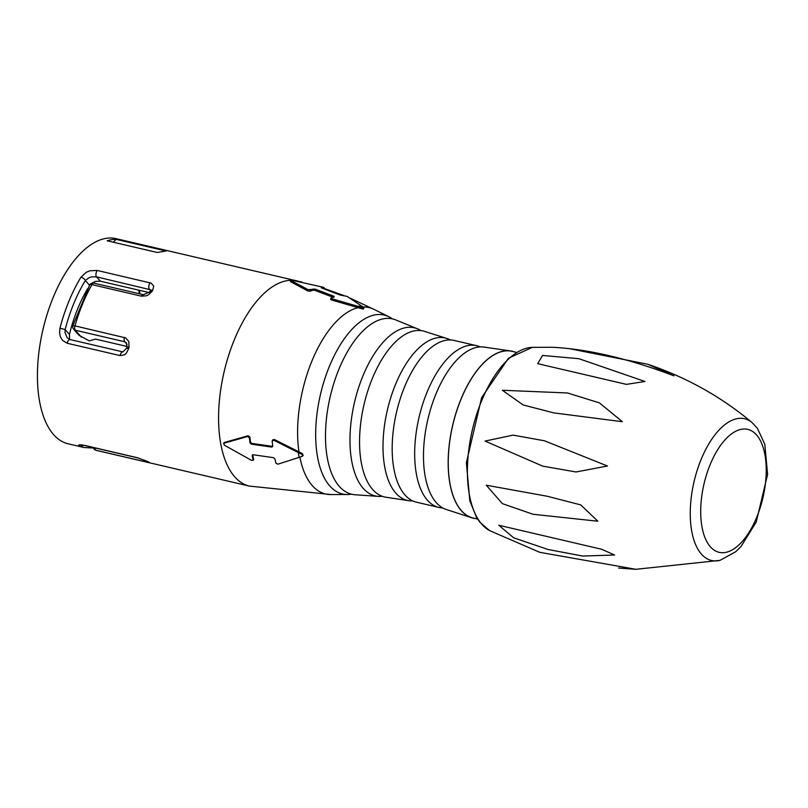 <?xml version="1.0" encoding="UTF-8"?>
<svg xmlns="http://www.w3.org/2000/svg" width="808" height="808" viewBox="0 0 808 808"><rect width="100%" height="100%" fill="white"/><g stroke="black" fill="none" stroke-linecap="round" stroke-linejoin="round"><path stroke-width="1.21" d="M477.589 519.069L473.225 518.049A85.587 41.046 -76.9 0 1 461.398 510.616A85.587 41.046 -76.9 0 1 456.409 411.908A85.587 41.046 -76.9 0 1 512.12 351.359L516.484 352.379M514.373 351.884A85.719 41.107 103.1 0 0 509.838 350.834A85.719 41.107 103.1 0 0 452.642 425.361A85.719 41.107 103.1 0 0 470.943 517.514A85.719 41.107 103.1 0 0 475.478 518.574M509.838 350.834L484.76 347.198A83.446 40.016 103.1 0 0 427.826 419.574A83.446 40.016 103.1 0 0 446.854 509.676L470.943 517.514M480.316 346.915A83.062 39.834 103.1 0 0 476.114 345.551A83.062 39.834 103.1 0 0 419.009 417.514A83.062 39.834 103.1 0 0 438.37 507.323A83.062 39.834 103.1 0 0 442.734 507.949M476.114 345.551L454.662 340.572A83.032 39.824 103.1 0 0 396.506 412.262A83.032 39.824 103.1 0 0 416.928 502.293L438.37 507.323M450.288 339.956A83.396 39.986 103.1 0 0 446.168 338.249A83.396 39.986 103.1 0 0 387.345 410.131A83.396 39.986 103.1 0 0 408.282 500.617A83.396 39.986 103.1 0 0 412.726 500.909M446.168 338.249L425.17 331.573A85.214 40.865 103.1 0 0 363.994 404.677A85.214 40.865 103.1 0 0 386.497 497.314L408.282 500.617M420.907 330.593A86.315 41.39 103.1 0 0 416.888 328.563A86.315 41.39 103.1 0 0 354.48 402.455A86.315 41.39 103.1 0 0 377.74 496.344A86.315 41.39 103.1 0 0 382.234 496.304M416.888 328.563L396.405 320.19A90.021 43.167 103.1 0 0 330.179 396.789A90.021 43.167 103.1 0 0 355.661 494.789L377.74 496.344M392.334 318.857A91.849 44.046 103.1 0 0 388.496 316.574A91.849 44.046 103.1 0 0 320.453 394.516A91.849 44.046 103.1 0 0 346.965 494.526A91.849 44.046 103.1 0 0 351.43 494.183M302 454.409L273.791 440.239L272.155 441.077L272.71 446.107L271.639 447.076L251.298 444.168L249.965 442.855L249.399 437.835L247.612 436.512L223.927 443.218L224.25 445.127L251.692 460.469L253.156 459.893L252.126 455.571L253.096 454.752L273.447 457.661L274.871 458.813L275.902 463.136L277.871 464.196L302.333 456.318L302.505 453.662L302.828 455.571M302.505 453.662L274.296 439.471L273.791 440.239M323.836 288.739L324.109 287.709L323.079 287.224L292.173 280.295L290.981 280.497L308.111 289.688L315.181 289.113L333.815 296.203L334.219 296.849L331.149 297.91L332.068 298.819L331.745 300.061L362.176 308.858L362.489 307.636L363.681 307.444L347.036 296.364L340.431 295.112L321.796 288.032L324.261 287.688M362.176 308.858L363.56 308.939M252.631 454.763L252.126 455.571L253.096 454.752M253.096 460.388L253.662 459.116L252.631 454.803M253.662 459.116L253.601 459.621M224.048 442.713L223.533 443.481M247.612 436.512L248.127 435.734L224.432 442.451M248.127 435.734L249.914 437.067L249.399 437.835M249.965 442.855L250.47 442.097L249.914 437.067M250.47 442.097L251.803 443.4L251.298 444.168M271.639 447.076L272.144 446.319L251.803 443.4M272.144 446.319L272.72 446.248M272.66 440.32L274.296 439.471M331.745 300.061L330.634 299.324L330.957 298.051M315.181 289.113L314.868 290.355L333.502 297.435M314.868 290.355L313.08 290.173L313.393 288.931M310.333 289.971L310.009 291.223L313.08 290.173M310.009 291.223L307.787 290.941L308.111 289.688M249.288 486.073A105.333 50.51 103.1 0 1 222.654 378.528A105.333 50.51 103.1 0 1 290.769 280.305L290.658 281.739L307.787 290.941M332.068 298.819L362.489 307.636M333.593 297.041L333.815 296.203L334.219 296.849M321.796 288.032L321.281 287.81M272.791 439.714L272.155 441.077M272.71 446.107L272.589 446.703M302.333 456.318L303.242 455.268M139.38 290.304A90.193 43.248 -76.9 0 1 139.956 293.9M87.658 288.648A90.193 43.248 103.1 0 0 69.458 334.451L69.619 339.451M149.126 292.577L100.394 281.204L95.627 281.356L91.567 283.356M127.088 346.481L95.465 339.108L89.304 340.875L79.073 335.36M139.279 293.738A92.829 44.511 103.1 0 0 138.764 290.163M301.919 282.063L116.049 238.653A105.333 50.51 103.1 0 0 42.915 329.755A105.333 50.51 103.1 0 0 68.175 443.814L83.921 447.491A105.333 50.51 -76.9 0 1 80.053 446.238L78.649 445.016L79.649 444.743L84.567 445.39L137.451 457.732L147.915 461.631A3.949 3.444 117.4 0 1 147.218 461.368L148.147 461.822M166.115 251.015L157.237 252.48L107.151 240.794A105.333 50.51 103.1 0 1 116.029 239.33L166.115 251.015M147.915 461.631A105.333 50.51 103.1 0 0 148.551 461.944L149.531 462.59L147.612 462.297L96.122 450.298A105.333 50.51 103.1 0 0 97.425 450.642L249.329 486.083L331.219 494.567A95.718 45.894 103.1 0 1 299.879 457.176M152.692 290.365A105.333 50.51 103.1 0 0 152.025 291.395L148.773 294.607L146.369 295.789L141.461 296.183L91.95 284.628A105.333 50.51 103.1 0 0 74.952 325.887L125.705 337.885L128.826 341.552L129.028 347.208A105.333 50.51 103.1 0 0 128.694 348.601L126.311 353.258L124.392 354.853L120.079 355.591L67.195 343.249L62.58 340.431L60.418 336.875L59.519 332.613L59.964 328.169A105.333 50.51 -76.9 0 1 80.972 277.205L86.305 272.266L89.981 270.761L97.192 270.458L151.066 283.103L153.722 286.032L152.692 290.365A3.949 2.081 -147 0 0 150.318 290.86M150.722 289.84L96.526 276.841L91.637 276.871L89.092 277.679L85.355 280.538A101.384 48.621 103.1 0 0 65.135 329.583L65.024 332.613L67.226 337.794M126.351 342.744L124.765 341.774L75.255 330.219A3.949 3.283 138.5 0 1 73.74 329.331L79.123 335.411M83.305 445.228A3.949 3.454 112.7 0 1 80.053 446.238M148.551 461.944A3.949 3.444 115.8 0 1 147.915 461.721M89.516 285.244L85.355 280.538A3.949 1.97 -148.6 0 0 80.972 277.205M69.458 334.451L65.135 329.583L59.964 328.169M152.025 291.395A3.949 2.04 -147.6 0 0 149.662 291.88M67.286 337.865L69.993 339.552L122.877 351.894L126.684 348.157L128.694 348.601M126.684 348.157L127.018 346.794L129.028 347.208M150.763 289.88L149.652 291.9L143.46 294.718L93.95 283.164A3.949 1.899 -76.9 0 0 91.95 284.628A3.949 1.808 -150.5 0 0 89.617 285.062L72.902 325.624A3.949 3.949 0 0 0 73.74 329.331M81.436 337.199L75.255 330.219A3.949 1.899 -76.9 0 1 74.71 327.038A3.949 1.899 -76.9 0 1 74.952 325.887L72.902 325.624M113.413 242.249L116.029 239.33M644.956 381.477L626.412 384.366L537.684 363.661L542.562 355.439L578.932 358.712L644.956 381.477M607.465 466.014L576.003 471.973L542.693 466.125L485.073 441.077L513.06 435.118L544.461 440.784L607.465 466.014M614.595 555.015L582.639 556.045L547.854 549.45L513.646 537.785L498.809 525.261L601.687 549.268L614.595 555.015M532.29 347.349A94.869 45.49 103.1 0 0 510.04 357.681A94.869 45.49 103.1 0 0 468.61 451.248A94.869 45.49 103.1 0 0 489.587 530.593L539.825 552.339L635.987 569.327L618.595 568.024M597.859 521.221L532.987 514.262L502.354 503.626L486.264 485.204L547.248 496.253L580.75 504.899L597.859 521.221M622.392 421.715L553.712 412.878L523.17 404.959L502.344 390.264L567.489 392.971L599.415 402.869L622.392 421.715M569.074 348.601L647.824 364.267L673.902 375.811C628.341 358.55 587.79 349.036 552.238 347.278L552.026 347.268M388.496 316.574L374.387 309.565A95.718 45.894 103.1 0 0 363.115 307.01M358.5 307.606A95.718 45.894 103.1 0 0 298.99 452.036M297.203 280.931A105.333 50.51 103.1 0 0 292.153 280.295M361.59 305.838A97.031 46.531 103.1 0 0 358.641 306.333M298.314 452.702A97.031 46.531 103.1 0 0 299.122 457.439M150.541 290.456L149.409 289.183A3.949 1.899 103.1 0 1 150.076 282.79M97.192 270.458A3.949 1.899 103.1 0 0 96.526 276.841L100.394 281.204M127.088 344.4L124.765 341.774A3.949 1.899 -76.9 0 1 124.462 337.431M84.567 445.39A3.949 1.899 103.1 0 0 84.921 445.561L137.804 457.894L147.218 461.368M145.632 461.853A3.949 1.899 -76.9 0 1 144.592 460.176M96.122 450.298A3.949 1.899 -76.9 0 1 95.021 447.915M69.932 339.542A3.949 1.899 103.1 0 0 67.195 343.249M122.826 351.884A3.949 1.899 103.1 0 0 120.079 355.591M141.461 296.183A3.949 1.899 -76.9 0 1 143.44 294.708M720.059 560.348A72.77 34.895 -76.9 0 1 690.274 510.868A72.77 34.895 -76.9 0 1 722.958 426.25A72.77 34.895 -76.9 0 1 752.157 422.645C721.514 396.94 686.739 377.477 647.824 364.267M737.866 545.855A63.105 30.26 103.1 0 0 759.389 438.855A63.105 30.26 103.1 0 0 703.132 487.961A63.105 30.26 103.1 0 0 737.866 545.855M346.965 494.526L331.219 494.567M374.387 309.565L350.228 298.172M343.885 295.566L324.079 288.416M253.076 460.409L253.591 459.641M363.883 307.686L363.57 308.898M324.271 287.668L323.988 288.789M223.513 443.521L224.018 442.744M290.779 280.255L290.456 281.497M81.497 444.834L84.921 445.561M83.921 447.491L93.445 448.036M93.253 447.501A3.949 3.949 0 0 0 96.001 450.268M95.96 450.258L97.425 450.642M93.95 283.164A3.949 3.949 0 0 0 89.617 285.062M127.018 346.794L126.3 342.703M489.587 530.604L479.831 522.19L476.528 517.352L469.812 500.809L466.388 462.691L481.629 397.657L508.474 358.227L532.351 347.349L552.207 347.278M752.157 422.645L757.379 428.27L764.802 444.218L767.6 474.397L756.197 522.12L741.027 546.481L735.795 551.682L720.019 560.358L635.411 569.347M498.809 525.271L499.435 525.412M600.98 549.107L601.687 549.268M537.684 363.651L539.421 364.055M624.372 383.881L626.412 384.356"/></g></svg>

